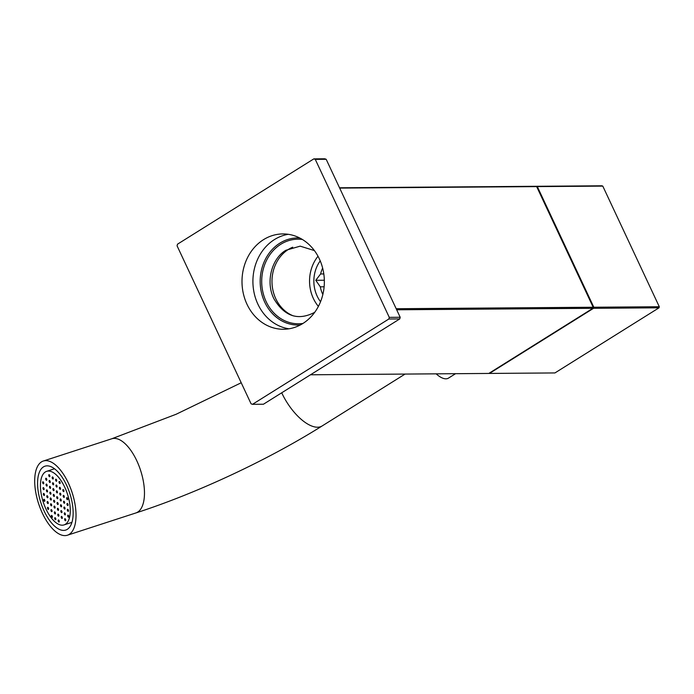 <?xml version="1.0" encoding="UTF-8"?>
<svg xmlns="http://www.w3.org/2000/svg" width="694" height="694" viewBox="0 0 694 694"><rect width="100%" height="100%" fill="white"/><g stroke="black" fill="none" stroke-linecap="round" stroke-linejoin="round"><path stroke-width="1.04" d="M55.286 512.484A1.084 0.494 72 0 1 55.26 513.933A1.084 0.494 72 0 1 54.557 513.326A1.084 0.494 72 0 1 54.583 511.877A1.084 0.494 72 0 1 55.286 512.484M64.742 487.223A28.168 12.752 72 0 1 64.065 524.907A28.168 12.752 72 0 1 45.977 509.023A28.168 12.752 -108 0 1 46.654 471.339A28.168 12.752 -108 0 1 64.742 487.223M48.953 476.119A1.084 0.494 72 0 1 48.979 474.67A1.084 0.494 72 0 1 49.682 475.286A1.084 0.494 72 0 1 49.656 476.735A1.084 0.494 72 0 1 48.953 476.119M52.38 478.392A1.084 0.494 72 0 1 52.406 476.934A1.084 0.494 72 0 1 53.108 477.55A1.084 0.494 72 0 1 53.082 478.999A1.084 0.494 72 0 1 52.38 478.392M52.744 484.212A1.084 0.494 72 0 1 52.77 482.764A1.084 0.494 72 0 1 53.464 483.371A1.084 0.494 72 0 1 53.438 484.82A1.084 0.494 72 0 1 52.744 484.212M49.317 481.948A1.084 0.494 72 0 1 49.343 480.5A1.084 0.494 72 0 1 50.046 481.107A1.084 0.494 72 0 1 50.02 482.556A1.084 0.494 72 0 1 49.317 481.948M45.891 479.675A1.084 0.494 72 0 1 45.917 478.227A1.084 0.494 72 0 1 46.619 478.843A1.084 0.494 72 0 1 46.593 480.291A1.084 0.494 72 0 1 45.891 479.675M55.806 480.656A1.084 0.494 72 0 1 55.832 479.207A1.084 0.494 72 0 1 56.526 479.814A1.084 0.494 72 0 1 56.5 481.263A1.084 0.494 72 0 1 55.806 480.656M56.171 486.477A1.084 0.494 72 0 1 56.197 485.028A1.084 0.494 72 0 1 56.891 485.635A1.084 0.494 72 0 1 56.865 487.084A1.084 0.494 72 0 1 56.171 486.477M56.535 492.298A1.084 0.494 72 0 1 56.561 490.849A1.084 0.494 72 0 1 57.255 491.456A1.084 0.494 72 0 1 57.229 492.905A1.084 0.494 72 0 1 56.535 492.298M53.108 490.033A1.084 0.494 72 0 1 53.134 488.585A1.084 0.494 72 0 1 53.828 489.192A1.084 0.494 72 0 1 53.802 490.641A1.084 0.494 72 0 1 53.108 490.033M49.682 487.769A1.084 0.494 72 0 1 49.708 486.321A1.084 0.494 72 0 1 50.402 486.928A1.084 0.494 72 0 1 50.376 488.376A1.084 0.494 72 0 1 49.682 487.769M46.255 485.505A1.084 0.494 72 0 1 46.281 484.056A1.084 0.494 72 0 1 46.975 484.664A1.084 0.494 72 0 1 46.949 486.112A1.084 0.494 72 0 1 46.255 485.505M42.828 483.241A1.084 0.494 72 0 1 42.855 481.783A1.084 0.494 72 0 1 43.557 482.399A1.084 0.494 72 0 1 43.531 483.848A1.084 0.494 72 0 1 42.828 483.241M59.233 482.92A1.084 0.494 72 0 1 59.259 481.471A1.084 0.494 72 0 1 59.953 482.078A1.084 0.494 72 0 1 59.927 483.527A1.084 0.494 72 0 1 59.233 482.92M59.597 488.741A1.084 0.494 72 0 1 59.623 487.292A1.084 0.494 72 0 1 60.317 487.899A1.084 0.494 72 0 1 60.291 489.348A1.084 0.494 72 0 1 59.597 488.741M59.962 494.562A1.084 0.494 72 0 1 59.988 493.113A1.084 0.494 72 0 1 60.682 493.729A1.084 0.494 72 0 1 60.656 495.178A1.084 0.494 72 0 1 59.962 494.562M60.326 500.383A1.084 0.494 72 0 1 60.352 498.934A1.084 0.494 72 0 1 61.046 499.55A1.084 0.494 72 0 1 61.02 500.999A1.084 0.494 72 0 1 60.326 500.383M56.899 498.119A1.084 0.494 72 0 1 56.925 496.67A1.084 0.494 72 0 1 57.619 497.286A1.084 0.494 72 0 1 57.593 498.734A1.084 0.494 72 0 1 56.899 498.119M53.473 495.854A1.084 0.494 72 0 1 53.499 494.406A1.084 0.494 72 0 1 54.193 495.013A1.084 0.494 72 0 1 54.167 496.47A1.084 0.494 72 0 1 53.473 495.854M50.046 493.59A1.084 0.494 72 0 1 50.072 492.141A1.084 0.494 72 0 1 50.766 492.749A1.084 0.494 72 0 1 50.74 494.197A1.084 0.494 72 0 1 50.046 493.59M46.619 491.326A1.084 0.494 72 0 1 46.645 489.877A1.084 0.494 72 0 1 47.339 490.485A1.084 0.494 72 0 1 47.313 491.933A1.084 0.494 72 0 1 46.619 491.326M43.193 489.062A1.084 0.494 72 0 1 43.219 487.613A1.084 0.494 72 0 1 43.913 488.22A1.084 0.494 72 0 1 43.887 489.669A1.084 0.494 72 0 1 43.193 489.062M63.024 491.005A1.084 0.494 72 0 1 63.05 489.556A1.084 0.494 72 0 1 63.744 490.164A1.084 0.494 72 0 1 63.718 491.621A1.084 0.494 72 0 1 63.024 491.005M63.388 496.826A1.084 0.494 72 0 1 63.414 495.377A1.084 0.494 72 0 1 64.108 495.993A1.084 0.494 72 0 1 64.082 497.442A1.084 0.494 72 0 1 63.388 496.826M63.753 502.656A1.084 0.494 72 0 1 63.779 501.198A1.084 0.494 72 0 1 64.473 501.814A1.084 0.494 72 0 1 64.447 503.263A1.084 0.494 72 0 1 63.753 502.656M64.108 508.476A1.084 0.494 72 0 1 64.134 507.028A1.084 0.494 72 0 1 64.837 507.635A1.084 0.494 72 0 1 64.811 509.084A1.084 0.494 72 0 1 64.108 508.476M60.69 506.212A1.084 0.494 72 0 1 60.716 504.764A1.084 0.494 72 0 1 61.41 505.371A1.084 0.494 72 0 1 61.384 506.82A1.084 0.494 72 0 1 60.69 506.212M57.264 503.939A1.084 0.494 72 0 1 57.29 502.491A1.084 0.494 72 0 1 57.984 503.107A1.084 0.494 72 0 1 57.958 504.555A1.084 0.494 72 0 1 57.264 503.939M53.837 501.675A1.084 0.494 72 0 1 53.863 500.227A1.084 0.494 72 0 1 54.557 500.842A1.084 0.494 72 0 1 54.531 502.291A1.084 0.494 72 0 1 53.837 501.675M50.41 499.411A1.084 0.494 72 0 1 50.436 497.962A1.084 0.494 72 0 1 51.13 498.578A1.084 0.494 72 0 1 51.104 500.027A1.084 0.494 72 0 1 50.41 499.411M46.984 497.147A1.084 0.494 72 0 1 47.01 495.698A1.084 0.494 72 0 1 47.704 496.305A1.084 0.494 72 0 1 47.678 497.763A1.084 0.494 72 0 1 46.984 497.147M43.557 494.883A1.084 0.494 72 0 1 43.583 493.434A1.084 0.494 72 0 1 44.277 494.041A1.084 0.494 72 0 1 44.251 495.49A1.084 0.494 72 0 1 43.557 494.883M66.815 499.09A1.084 0.494 72 0 1 66.841 497.641A1.084 0.494 72 0 1 67.535 498.257A1.084 0.494 72 0 1 67.509 499.706A1.084 0.494 72 0 1 66.815 499.09M67.171 504.92A1.084 0.494 72 0 1 67.197 503.471A1.084 0.494 72 0 1 67.899 504.078A1.084 0.494 72 0 1 67.873 505.527A1.084 0.494 72 0 1 67.171 504.92M67.535 510.741A1.084 0.494 72 0 1 67.561 509.292A1.084 0.494 72 0 1 68.264 509.899A1.084 0.494 72 0 1 68.238 511.348A1.084 0.494 72 0 1 67.535 510.741M67.899 516.562A1.084 0.494 72 0 1 67.925 515.113A1.084 0.494 72 0 1 68.619 515.72A1.084 0.494 72 0 1 68.593 517.177A1.084 0.494 72 0 1 67.899 516.562M64.473 514.297A1.084 0.494 72 0 1 64.499 512.849A1.084 0.494 72 0 1 65.193 513.456A1.084 0.494 72 0 1 65.167 514.905A1.084 0.494 72 0 1 64.473 514.297M61.046 512.033A1.084 0.494 72 0 1 61.072 510.584A1.084 0.494 72 0 1 61.775 511.192A1.084 0.494 72 0 1 61.749 512.64A1.084 0.494 72 0 1 61.046 512.033M57.619 509.769A1.084 0.494 72 0 1 57.645 508.32A1.084 0.494 72 0 1 58.348 508.928A1.084 0.494 72 0 1 58.322 510.376A1.084 0.494 72 0 1 57.619 509.769M54.201 507.505A1.084 0.494 72 0 1 54.227 506.047A1.084 0.494 72 0 1 54.921 506.663A1.084 0.494 72 0 1 54.895 508.112A1.084 0.494 72 0 1 54.201 507.505M50.775 505.232A1.084 0.494 72 0 1 50.801 503.783A1.084 0.494 72 0 1 51.495 504.399A1.084 0.494 72 0 1 51.469 505.848A1.084 0.494 72 0 1 50.775 505.232M47.348 502.968A1.084 0.494 72 0 1 47.374 501.519A1.084 0.494 72 0 1 48.068 502.135A1.084 0.494 72 0 1 48.042 503.584A1.084 0.494 72 0 1 47.348 502.968M43.922 500.704A1.084 0.494 72 0 1 43.948 499.255A1.084 0.494 72 0 1 44.642 499.871A1.084 0.494 72 0 1 44.616 501.32A1.084 0.494 72 0 1 43.922 500.704M64.837 520.118A1.084 0.494 72 0 1 64.863 518.67A1.084 0.494 72 0 1 65.557 519.286A1.084 0.494 72 0 1 65.531 520.734A1.084 0.494 72 0 1 64.837 520.118M61.41 517.854A1.084 0.494 72 0 1 61.436 516.405A1.084 0.494 72 0 1 62.13 517.013A1.084 0.494 72 0 1 62.104 518.461A1.084 0.494 72 0 1 61.41 517.854M57.984 515.59A1.084 0.494 72 0 1 58.01 514.141A1.084 0.494 72 0 1 58.712 514.748A1.084 0.494 72 0 1 58.686 516.197A1.084 0.494 72 0 1 57.984 515.59M51.139 511.062A1.084 0.494 72 0 1 51.165 509.613A1.084 0.494 72 0 1 51.859 510.22A1.084 0.494 72 0 1 51.833 511.669A1.084 0.494 72 0 1 51.139 511.062M47.713 508.797A1.084 0.494 72 0 1 47.739 507.34A1.084 0.494 72 0 1 48.433 507.956A1.084 0.494 72 0 1 48.407 509.405A1.084 0.494 72 0 1 47.713 508.797M58.348 521.411A1.084 0.494 72 0 1 58.374 519.962A1.084 0.494 72 0 1 59.068 520.569A1.084 0.494 72 0 1 59.042 522.027A1.084 0.494 72 0 1 58.348 521.411M54.921 519.147A1.084 0.494 72 0 1 54.947 517.698A1.084 0.494 72 0 1 55.65 518.305A1.084 0.494 72 0 1 55.624 519.754A1.084 0.494 72 0 1 54.921 519.147M51.495 516.883A1.084 0.494 72 0 1 51.521 515.434A1.084 0.494 72 0 1 52.224 516.041A1.084 0.494 72 0 1 52.197 517.49A1.084 0.494 72 0 1 51.495 516.883M53.768 468.224A33.581 15.199 -108 0 0 53.481 469.118M71.647 523.233A33.581 15.199 72 0 1 70.892 522.686M66.546 485.123A33.581 15.199 -108 0 0 44.98 466.186A33.581 15.199 -108 0 0 44.173 511.114A33.581 15.199 72 0 0 65.739 530.06A33.581 15.199 72 0 0 66.546 485.123M68.35 483.024A38.994 17.654 -108 0 0 43.306 461.033A38.994 17.654 -108 0 0 42.369 513.213A38.994 17.654 72 0 0 67.413 535.213A38.994 17.654 72 0 0 68.35 483.024M310.487 374.786L488.802 373.441L592.902 308.301L396.673 309.784M313.835 158.874L324.749 158.787A127.826 110.441 89.6 0 1 326.171 159.282L400.186 317.271A127.826 110.441 89.6 0 1 399.761 318.928L263.425 404.238L252.512 404.316A127.826 110.441 89.6 0 1 251.081 403.821L177.074 245.832A127.826 110.441 89.6 0 1 177.499 244.184L313.835 158.874A127.826 110.441 89.6 0 1 315.267 159.368L326.171 159.282M315.267 159.368L389.273 317.358A127.826 110.441 89.6 0 1 388.848 319.006L252.512 404.316M302.818 323.534A47.66 41.18 -90.4 0 0 323.048 269.766A47.66 41.18 -90.4 0 0 282.814 233.93A47.66 41.18 -90.4 0 0 263.529 239.656A47.66 41.18 -90.4 0 0 243.308 293.423A47.66 41.18 -90.4 0 0 283.534 329.26A47.66 41.18 -90.4 0 0 302.818 323.534M389.273 317.358L400.186 317.271M388.848 319.006L399.761 318.928M288.27 234.312A47.66 41.18 -90.4 0 0 274.442 239.577A47.66 41.18 -90.4 0 0 253.622 290.257A47.66 41.18 -90.4 0 0 288.99 328.8M302.957 323.447A42.308 36.548 89.6 0 1 263.477 294.43A42.308 36.548 89.6 0 1 280.818 244.253A42.308 36.548 89.6 0 1 302.324 239.447M292.703 247.194A36.4 31.447 -90.4 0 0 288.418 249.415A36.4 31.447 -90.4 0 0 272.083 284.401A36.4 31.447 -90.4 0 0 293.224 315.848M318.008 256.26A36.4 31.447 -90.4 0 0 318.39 306.401M320.229 260.883A31.412 27.144 -90.4 0 0 320.533 301.743M322.649 268.101A27.083 23.396 -90.4 0 0 320.602 273.965L315.77 280.298L320.307 286.822A27.083 23.396 -90.4 0 0 322.849 294.49M320.307 286.822L324.124 286.796M320.602 273.965L323.803 273.939M315.77 280.298L324.332 280.237M396.179 308.726L593.17 307.242A97.498 84.234 89.6 0 1 592.902 308.301M339.67 188.1L536.662 186.608L593.17 307.242M339.522 187.779L535.742 186.296A97.498 84.234 89.6 0 1 536.662 186.608M536.167 186.434L536.401 186.287A97.498 84.234 89.6 0 1 537.321 186.608L593.821 307.234A97.498 84.234 89.6 0 1 593.552 308.301L489.452 373.433A97.498 84.234 89.6 0 1 489.036 373.294M593.821 307.234L659.3 306.739A97.498 84.234 89.6 0 1 659.031 307.806L554.931 372.938L489.452 373.433M659.031 307.806L593.552 308.301M537.321 186.608L602.791 186.113L659.3 306.739M536.401 186.287L601.871 185.792A97.498 84.234 89.6 0 1 602.791 186.113M455.55 373.693L448.471 378.126A21.661 9.629 58 0 1 445.904 378.82A21.661 9.629 -122 0 1 436.153 373.832M67.413 535.213L135.868 512.961A38.994 17.654 -108 0 0 136.805 460.781A38.994 17.654 -108 0 0 111.751 438.782L43.306 461.033M135.868 512.961C196.749 493.278 267.737 460.122 322.146 425.951A38.994 17.341 -122 0 1 281.825 393.038A38.994 17.341 -122 0 1 281.712 392.795M299.739 237.999A43.549 37.623 -90.4 0 0 279.847 243.169A43.549 37.623 -90.4 0 0 261.673 293.562A43.549 37.623 -90.4 0 0 300.398 324.939M71.942 522.348L64.065 524.907M405.062 374.075L322.146 425.951M111.751 438.782L176.155 414.249L241.217 382.758M314.842 312.153L314.018 312.682C297.761 320.828 284.427 316.247 274.017 298.941C265.429 282.415 271.458 258.619 285.928 250.256L300.172 246.153L314.373 250.569M54.531 468.78L46.654 471.339"/></g></svg>
